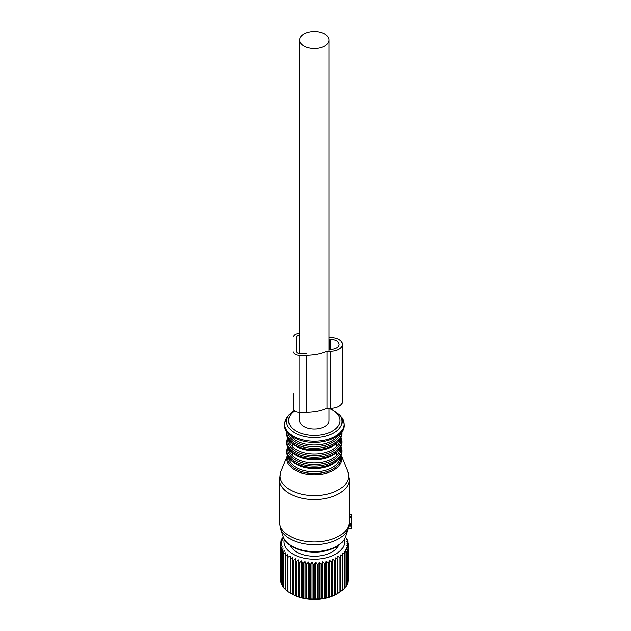 <?xml version="1.0" encoding="UTF-8"?>
<svg xmlns="http://www.w3.org/2000/svg" width="631" height="631" viewBox="0 0 631 631"><rect width="100%" height="100%" fill="white"/><g stroke="black" fill="none" stroke-linecap="round" stroke-linejoin="round"><path stroke-width="0.95" d="M344.313 539.213A30.288 17.487 180 0 1 320.785 558.806A30.288 17.487 180 0 1 285.267 546.643A30.288 17.487 180 0 1 284.352 539.213M338.697 545.255A25.122 14.505 180 0 1 314.822 556.219A25.122 14.505 180 0 1 290.236 545.799A25.122 14.505 180 0 1 289.976 545.255M283.429 537.257L282.136 538.424A34.019 19.64 180 0 0 281.891 538.858L281.891 539.726M345.402 536.815L345.52 536.91A34.019 19.64 180 0 1 345.827 537.328L344.928 537.186L346.829 538.937A34.019 19.64 180 0 1 346.979 539.229A34.019 19.64 180 0 1 347.05 539.371L345.954 539.166L347.736 541.035A34.019 19.64 180 0 1 347.878 541.485L346.593 541.201L348.241 543.181A34.019 19.64 180 0 1 348.296 543.638L346.837 543.267L348.336 545.35A34.019 19.64 180 0 1 348.304 545.799L346.687 545.334L348.02 547.503A34.019 19.64 180 0 1 347.902 547.953L346.151 547.377L347.295 549.625A34.019 19.64 180 0 1 347.089 550.066L345.22 549.372L346.167 551.691A34.019 19.64 180 0 1 345.883 552.109L343.919 551.297L344.652 553.671A34.019 19.64 180 0 1 344.289 554.073L342.254 553.127L342.775 555.54A34.019 19.64 180 0 1 342.333 555.919L340.259 554.846L340.543 557.283A34.019 19.64 180 0 1 340.038 557.63L337.94 556.424L338.003 558.869A34.019 19.64 180 0 1 337.435 559.184L335.345 557.843L335.171 560.289A34.019 19.64 180 0 1 334.54 560.557L332.49 559.09L332.087 561.519A34.019 19.64 180 0 1 331.409 561.748L329.414 560.147L328.783 562.544A34.019 19.64 180 0 1 328.073 562.726L326.148 561.006L325.312 563.349A34.019 19.64 180 0 1 324.563 563.491L322.749 561.653L321.7 563.933A34.019 19.64 180 0 1 320.934 564.027L319.247 562.079L318 564.288A34.019 19.64 180 0 1 317.219 564.327L315.681 562.276L314.262 564.398A34.019 19.64 180 0 1 313.473 564.398L312.1 562.245L310.515 564.28A34.019 19.64 180 0 1 309.734 564.224L308.543 561.992L306.824 563.917A34.019 19.64 180 0 1 306.059 563.814L305.057 561.511L303.219 563.325A34.019 19.64 180 0 1 302.478 563.168L301.689 560.809L299.749 562.505A34.019 19.64 180 0 1 299.039 562.308L298.471 559.902L296.452 561.472A34.019 19.64 180 0 1 295.789 561.227L295.45 558.798L293.383 560.233A34.019 19.64 180 0 1 292.768 559.949L292.65 557.504L290.56 558.806A34.019 19.64 180 0 1 290.008 558.49L290.118 556.045L288.028 557.212A34.019 19.64 180 0 1 287.539 556.857L287.878 554.428L285.811 555.469A34.019 19.64 180 0 1 285.393 555.083L285.961 552.685L283.95 553.592A34.019 19.64 180 0 1 283.603 553.182L284.392 550.824L282.451 551.604A34.019 19.64 180 0 1 282.183 551.178L283.185 548.875L281.339 549.538A34.019 19.64 180 0 1 281.158 549.096L282.349 546.864L280.629 547.416A34.019 19.64 180 0 1 280.535 546.967L281.907 544.813L280.33 545.255A34.019 19.64 180 0 1 280.314 544.805L281.86 542.747L280.44 543.094A34.019 19.64 180 0 1 280.511 542.644L282.207 540.688L280.961 540.948A34.019 19.64 180 0 1 281.126 540.507L282.94 538.669L281.891 538.858M283.209 536.831L283.209 537.454M280.961 540.948L280.961 542.124M280.44 543.094L280.44 544.64M280.314 544.805L280.314 579.242A34.019 19.64 180 0 0 280.33 579.692L280.33 545.255M280.535 546.967L280.535 581.403A34.019 19.64 180 0 0 280.629 581.853L280.629 547.416M281.339 549.538L281.339 583.975A34.019 19.64 180 0 1 281.158 583.533L281.158 549.096M345.827 537.328L345.827 538.006M283.603 553.182L283.603 587.619A34.019 19.64 180 0 0 283.95 588.029L283.95 553.592M285.393 555.083L285.393 589.52A34.019 19.64 180 0 0 285.811 589.898L285.811 555.469M288.028 557.212L288.028 591.649A34.019 19.64 180 0 1 287.539 591.294L287.539 556.857M290.56 558.806L290.56 593.243A34.019 19.64 180 0 1 290.276 593.085A34.019 19.64 180 0 1 290.008 592.927L290.008 558.49M293.383 560.233L293.383 594.67A34.019 19.64 180 0 1 292.768 594.386L292.768 559.949M296.452 561.472L296.452 595.909A34.019 19.64 180 0 1 295.789 595.664L295.789 561.227M299.749 562.505L299.749 596.942A34.019 19.64 180 0 1 299.039 596.745L299.039 562.308M303.219 563.325L303.219 597.762A34.019 19.64 180 0 1 302.478 597.604L302.478 563.168M306.824 563.917L306.824 598.354A34.019 19.64 180 0 1 306.059 598.243L306.059 563.814M310.515 564.28L310.515 598.716A34.019 19.64 180 0 1 309.734 598.653L309.734 564.224M314.262 564.398L314.262 598.835A34.019 19.64 180 0 1 313.473 598.827L313.473 564.398M318 564.288L318 598.724A34.019 19.64 180 0 1 317.219 598.764L317.219 564.327M321.7 563.933L321.7 598.369A34.019 19.64 180 0 1 320.934 598.464L320.934 564.027M325.312 563.349L325.312 597.786A34.019 19.64 180 0 1 324.563 597.928L324.563 563.491M328.783 562.544L328.783 596.981A34.019 19.64 180 0 1 328.073 597.163L328.073 562.726M331.409 561.748L331.409 596.185A34.019 19.64 180 0 0 332.087 595.948L332.087 561.519M334.54 560.557L334.54 594.994A34.019 19.64 180 0 0 335.171 594.725L335.171 560.289M337.435 559.184L337.435 593.613A34.019 19.64 180 0 0 338.003 593.306L338.003 558.869M340.038 557.63L340.038 592.059A34.019 19.64 180 0 0 340.543 591.72L340.543 557.283M342.333 555.919L342.333 590.348A34.019 19.64 180 0 0 342.775 589.977L342.775 555.54M344.652 553.671L344.652 588.108A34.019 19.64 180 0 1 344.289 588.502L344.289 554.073M346.167 551.691L346.167 586.128A34.019 19.64 180 0 1 345.883 586.546L345.883 552.109M347.295 549.625L347.295 584.061A34.019 19.64 180 0 1 347.089 584.495L347.089 550.066M348.02 547.503L348.02 581.94A34.019 19.64 180 0 1 347.902 582.389L347.902 547.953M348.336 545.35L348.336 579.779A34.019 19.64 180 0 1 348.304 580.236L348.304 545.799M348.296 543.638L348.296 545.287M347.878 541.485L347.878 542.739M347.05 539.371L347.05 540.31M282.451 551.604L282.451 586.041A34.019 19.64 180 0 1 282.183 585.615L282.183 551.178M282.183 584.811L281.339 583.975M281.158 582.445L280.629 581.853M347.295 583.052L347.902 582.389M346.167 585.387L347.089 584.495M344.652 587.595L345.883 586.546M342.254 590.04L344.289 588.502M340.259 591.752L342.333 590.348M338.003 593.306L340.038 592.059M335.345 557.843L335.345 594.757L337.435 593.613M332.49 559.09L332.49 596.003L334.54 594.994M332.49 596.003L332.087 595.948M329.414 560.147L329.414 597.06L331.409 596.185M329.414 597.06L328.783 596.981M326.148 561.006L326.148 597.912L328.073 597.163M326.148 597.912L325.312 597.786M322.749 561.653L322.749 598.559L324.563 597.928M322.749 598.559L321.7 598.369M319.247 562.079L319.247 598.985L320.934 598.464M319.247 598.985L318 598.724M315.681 562.276L315.681 599.182L317.219 598.764M315.681 599.182L314.262 598.835M312.1 562.245L312.1 599.158L313.473 598.827M312.1 599.158L310.515 598.716M308.543 561.992L308.543 598.898L309.734 598.653M308.543 598.898L306.824 598.354M305.057 561.511L305.057 598.417L306.059 598.243M305.057 598.417L303.219 597.762M301.689 560.809L301.689 597.723L302.478 597.604M301.689 597.723L299.749 596.942M298.471 559.902L298.471 596.816L299.039 596.745M298.471 596.816L296.452 595.909M295.45 558.798L295.789 595.664M295.45 595.703L293.383 594.67M292.65 557.504L292.768 594.386M292.65 594.41L290.56 593.243M290.118 592.951L288.028 591.649M287.878 591.334L285.811 589.898M285.961 589.591L283.95 588.029M283.603 587.051L282.451 586.041M290.276 593.085L292.09 594.134A31.455 18.165 0 0 0 336.575 594.134L337.979 593.321M280.984 471.349A34.263 19.782 0 0 0 293.565 491.628A34.263 19.782 0 0 0 330.762 493.253A34.263 19.782 0 0 0 347.689 471.349L341.15 455.353A27.496 15.878 180 0 1 327.521 472.808A27.496 15.878 180 0 1 297.761 471.538A27.496 15.878 180 0 1 287.523 455.353L280.984 471.349L279.383 479.418L279.383 521.758A34.95 20.176 0 0 0 331.094 539.466A34.95 20.176 0 0 0 349.211 523.107L349.258 516.458L351.617 516.458L351.617 528.762L348.123 528.675M349.29 514.849L351.617 514.675L351.617 516.458M349.211 523.107L349.18 523.848L351.617 523.848M279.383 521.758L280.487 528.486A34.476 19.9 0 0 0 330.865 542.179A34.476 19.9 0 0 0 348.186 528.486L349.18 523.848M279.383 479.418A34.95 20.176 0 0 0 331.094 497.125A34.95 20.176 0 0 0 349.29 479.418L349.29 515.653A34.95 20.176 180 0 1 349.258 516.458M288.73 448.783A25.634 14.797 0 0 0 292.137 455.511A25.634 14.797 0 0 0 326.621 461.103A25.634 14.797 0 0 0 336.528 455.511A25.634 14.797 0 0 0 339.943 448.783M336.528 455.511L336.528 452.506M292.137 455.511L292.137 452.506M288.73 439.839A25.634 14.797 0 0 0 292.137 446.567A25.634 14.797 0 0 0 326.621 452.159A25.634 14.797 0 0 0 336.528 446.567A25.634 14.797 0 0 0 339.943 439.839M336.528 446.567L336.528 443.561M292.137 446.567L292.137 443.561M299.654 412.264L299.654 420.53A14.679 8.479 0 0 0 314.333 429.001A14.679 8.479 0 0 0 329.011 420.53L329.011 408.225M329.011 351.151L329.011 40.029A14.679 8.479 0 0 0 314.333 31.55A14.679 8.479 0 0 0 299.654 40.029A14.679 8.479 0 0 0 314.333 48.5A14.679 8.479 0 0 0 329.011 40.029M299.654 353.305L299.654 40.029M293.478 393.965L293.478 409.038A5.592 3.226 0 0 0 299.07 412.264L306.437 412.264A33.822 19.529 0 0 0 327.032 408.225L330.762 408.225A11.65 6.728 0 0 0 342.412 401.505L342.412 344.423A11.65 6.728 0 0 0 330.762 337.703L329.011 337.703M327.032 408.225L327.032 351.151L330.762 351.151A11.65 6.728 0 0 0 342.412 344.423M293.478 351.964A5.592 3.226 0 0 0 299.07 355.19L306.437 355.19A33.822 19.529 0 0 0 327.032 351.151M299.654 333.665L299.07 333.665A5.592 3.226 0 0 0 293.478 336.891M330.762 349.266A8.384 4.843 0 0 0 339.147 344.423A8.384 4.843 0 0 0 330.762 339.581L329.358 339.581L329.358 349.266L330.762 349.266L330.762 339.581M299.07 353.305L299.07 335.55A2.327 1.349 0 0 0 296.744 336.891L296.744 351.964A2.327 1.349 0 0 0 299.07 353.305L306.437 353.305M299.07 335.55L299.654 335.55M329.358 349.266L329.358 339.581M349.211 517.759L351.617 517.759M349.109 524.369L351.617 524.369M348.856 525.97L351.617 525.97M280.487 528.486L283.24 536.729A31.668 18.283 0 0 0 329.516 549.309A31.668 18.283 0 0 0 345.433 536.729L348.186 528.486M287.925 456.308A26.597 15.357 0 0 0 299.417 470.852A26.597 15.357 0 0 0 327.087 471.617A26.597 15.357 0 0 0 340.74 456.308M288.73 457.727A25.634 14.797 0 0 0 326.621 470.04A25.634 14.797 0 0 0 339.943 457.727M293.778 462.657A25.634 14.797 0 0 0 326.621 466.806A25.634 14.797 0 0 0 334.895 462.657M327.521 465.599A27.496 15.878 0 0 0 341.828 451.67C341.387 458.256 336.528 463.107 327.268 466.222C310.176 472.13 286.08 463.959 286.837 451.67A27.496 15.878 0 0 0 327.521 465.599M286.837 451.67L286.837 450.266A27.496 15.878 0 0 0 327.521 464.195A27.496 15.878 0 0 0 341.828 450.266L341.119 446.496M287.949 447.411A26.565 15.333 0 0 0 299.48 461.9A26.565 15.333 0 0 0 327.071 462.649A26.565 15.333 0 0 0 340.716 447.411M293.778 453.721A25.634 14.797 0 0 0 326.621 457.861A25.634 14.797 0 0 0 334.895 453.721M327.521 456.655A27.496 15.878 0 0 0 341.828 442.725C341.387 449.311 336.528 454.162 327.268 457.286C310.176 463.193 286.08 455.014 286.837 442.725A27.496 15.878 0 0 0 327.521 456.655M286.837 442.725L286.837 441.321A27.496 15.878 0 0 0 327.521 455.259A27.496 15.878 0 0 0 341.828 441.321L341.119 437.551M287.949 438.466A26.565 15.333 0 0 0 299.48 452.963A26.565 15.333 0 0 0 327.071 453.705A26.565 15.333 0 0 0 340.716 438.466M293.778 444.776A25.634 14.797 0 0 0 326.621 448.925A25.634 14.797 0 0 0 334.895 444.776M327.521 447.718A27.496 15.878 0 0 0 341.828 433.781C341.387 440.367 336.528 445.218 327.268 448.341C310.176 454.249 286.08 446.078 286.837 433.781A27.496 15.878 0 0 0 327.521 447.718M286.837 433.781L286.837 432.385A27.496 15.878 0 0 0 327.521 446.314A27.496 15.878 0 0 0 341.828 432.385L341.805 431.707M287.949 433.079A26.565 15.333 0 0 0 327.071 444.768A26.565 15.333 0 0 0 340.716 433.079M290.236 435.264A25.634 14.797 0 0 0 326.621 443.214A25.634 14.797 0 0 0 338.437 435.264M287.279 417.154A29.641 17.108 0 0 0 294.227 436.715A29.641 17.108 0 0 0 328.546 439.16A29.641 17.108 0 0 0 341.387 417.154C348.825 429.908 339.659 435.982 328.38 440.446C316.028 443.869 304.599 443.001 294.109 437.851C286.663 432.953 280.874 427.873 287.279 417.154L288.998 414.938A27.756 16.027 180 0 0 295.505 433.252A27.756 16.027 180 0 0 327.639 435.54A27.756 16.027 180 0 0 339.667 414.938L341.387 417.154M294.614 410.986A25.737 14.86 0 0 0 294.432 429.948A25.737 14.86 0 0 0 326.677 433.568A25.737 14.86 0 0 0 329.011 408.32M337.356 547.519A23.071 13.322 0 0 0 337.388 546.146M336.638 548.386A22.606 13.046 0 0 0 336.938 546.422M291.285 546.146A23.071 13.322 0 0 0 291.317 547.519M291.735 546.422A22.606 13.046 0 0 0 292.027 548.386M330.762 408.225L330.762 351.151M306.437 412.264L306.437 355.19M299.07 412.264L299.07 355.19M348.091 528.762L351.617 528.762M349.29 514.675L351.617 514.675M347.689 471.349L349.29 479.418M345.433 536.729C343.13 542.747 337.703 547.14 329.137 549.901C311.588 555.808 286.884 549.349 283.24 536.729M341.828 451.67L341.828 450.266M287.555 446.496L286.837 450.266M341.828 442.725L341.828 441.321M287.555 437.551L286.837 441.321M341.828 433.781L341.828 432.385M286.86 431.707L286.837 432.385M294.054 410.458L288.998 414.938M339.667 414.938L330.289 408.225"/></g></svg>
